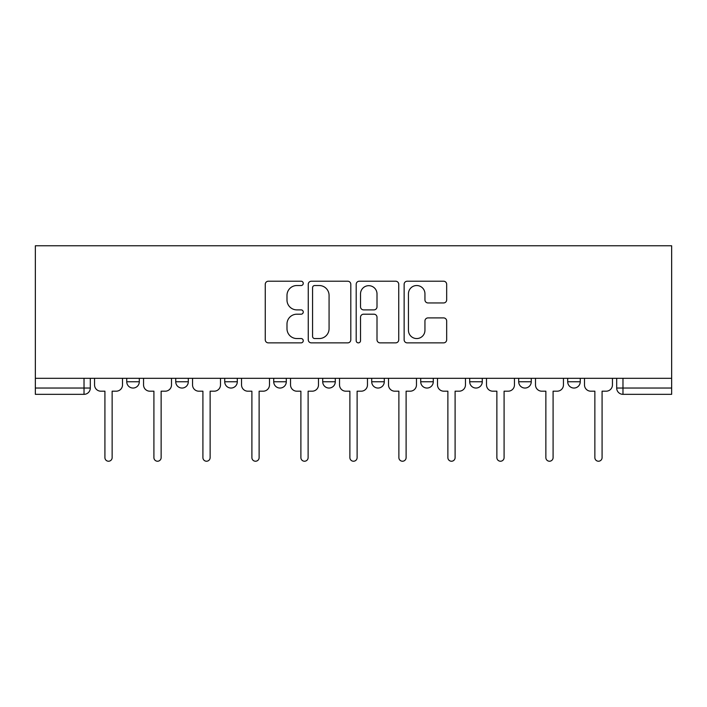 <?xml version="1.0" encoding="UTF-8"?>
<svg xmlns="http://www.w3.org/2000/svg" width="707" height="707" viewBox="0 0 707 707"><rect width="100%" height="100%" fill="white"/><g stroke="black" fill="none" stroke-linecap="round" stroke-linejoin="round"><path stroke-width="1.06" d="M303.25 283.374A2.156 2.156 0 0 0 301.094 281.218L268.342 281.218A3.084 3.084 0 0 0 265.258 284.302L265.258 339.784A3.084 3.084 0 0 0 268.342 342.868L301.094 342.868A2.156 2.156 0 0 0 303.25 340.712A2.156 2.156 0 0 0 301.094 338.556L296.852 338.556A9.863 9.863 0 0 1 286.989 328.693L286.989 324.062A9.863 9.863 0 0 1 296.852 314.2L301.094 314.2A2.156 2.156 0 0 0 303.25 312.043A2.156 2.156 0 0 0 301.094 309.887L296.852 309.887A9.863 9.863 0 0 1 286.989 300.024L286.989 295.393A9.863 9.863 0 0 1 296.852 285.531L301.094 285.531A2.156 2.156 0 0 0 303.25 283.374M518.699 378.316L518.699 381.762L531.266 381.762A6.283 6.283 0 0 1 524.983 388.046A6.283 6.283 0 0 1 518.699 381.762L518.699 378.316M420.709 378.316L420.709 381.762L433.276 381.762A6.283 6.283 0 0 1 426.993 388.046A6.283 6.283 0 0 1 420.709 381.762L420.709 378.316M371.714 378.316L371.714 381.762L384.281 381.762A6.283 6.283 0 0 1 377.998 388.046A6.283 6.283 0 0 1 371.714 381.762L371.714 378.316M273.724 378.316L273.724 381.762L286.291 381.762A6.283 6.283 0 0 1 280.007 388.046A6.283 6.283 0 0 1 273.724 381.762L273.724 378.316M443.598 302.95A3.084 3.084 0 0 0 446.674 299.865L446.674 284.302A3.084 3.084 0 0 0 443.598 281.218L407.214 281.218A3.084 3.084 0 0 0 404.139 284.302L404.139 339.784A3.084 3.084 0 0 0 407.214 342.868L443.598 342.868A3.084 3.084 0 0 0 446.674 339.784L446.674 320.987A3.084 3.084 0 0 0 443.598 317.903L428.027 317.903A3.084 3.084 0 0 0 424.942 320.987L424.942 330.31A8.245 8.245 0 0 1 416.697 338.556A8.245 8.245 0 0 1 408.452 330.31L408.452 293.776A8.245 8.245 0 0 1 416.697 285.531A8.245 8.245 0 0 1 424.942 293.776L424.942 299.865A3.084 3.084 0 0 0 428.027 302.95L443.598 302.95M671.65 378.316L35.35 378.316L35.35 245.771L671.65 245.771L671.65 394.329L622.973 394.329A6.283 6.283 0 0 1 616.69 388.046L671.65 388.046M350.805 284.302A3.084 3.084 0 0 0 347.72 281.218L311.345 281.218A3.084 3.084 0 0 0 308.261 284.302L308.261 339.784A3.084 3.084 0 0 0 311.345 342.868L347.72 342.868A3.084 3.084 0 0 0 350.805 339.784L350.805 284.302M359.28 281.218L395.655 281.218A3.084 3.084 0 0 1 398.739 284.302L398.739 339.784A3.084 3.084 0 0 1 395.655 342.868L380.092 342.868A3.084 3.084 0 0 1 377.008 339.784L377.008 317.284A3.084 3.084 0 0 0 373.923 314.2L363.592 314.2A3.084 3.084 0 0 0 360.517 317.284L360.517 340.712A2.156 2.156 0 0 1 358.352 342.868A2.156 2.156 0 0 1 356.195 340.712L356.195 284.302A3.084 3.084 0 0 1 359.28 281.218M616.69 378.316L616.69 388.046L616.69 378.316M90.31 378.316L90.31 388.046L90.31 378.316M84.027 378.316L84.027 394.329L35.35 394.329L35.35 388.046L90.31 388.046A6.283 6.283 0 0 1 84.027 394.329A6.283 6.283 0 0 0 90.31 388.046M35.35 378.316L35.35 388.046M580.253 378.316L580.253 381.762A6.283 6.283 0 0 1 573.978 388.046A6.283 6.283 0 0 1 567.694 381.762L580.253 381.762L580.253 378.316M567.694 378.316L567.694 381.762M531.266 378.316L531.266 381.762M482.271 378.316L482.271 381.762A6.283 6.283 0 0 1 475.988 388.046A6.283 6.283 0 0 1 469.704 381.762L482.271 381.762L482.271 378.316M469.704 378.316L469.704 381.762M433.276 378.316L433.276 381.762L433.276 378.316M384.281 381.762L384.281 378.316L384.281 381.762A6.283 6.283 0 0 1 377.998 388.046M335.286 378.316L335.286 381.762A6.283 6.283 0 0 1 329.002 388.046A6.283 6.283 0 0 1 322.719 381.762A6.283 6.283 0 0 0 329.002 388.046A6.283 6.283 0 0 0 335.286 381.762L335.286 378.316M322.719 378.316L322.719 381.762L335.286 381.762M286.291 378.316L286.291 381.762M237.296 378.316L237.296 381.762A6.283 6.283 0 0 1 231.012 388.046A6.283 6.283 0 0 1 224.729 381.762A6.283 6.283 0 0 0 231.012 388.046A6.283 6.283 0 0 0 237.296 381.762L224.729 381.762L224.729 378.316M175.734 378.316L175.734 381.762L188.301 381.762L188.301 378.316L188.301 381.762A6.283 6.283 0 0 1 182.017 388.046A6.283 6.283 0 0 1 175.734 381.762A6.283 6.283 0 0 0 182.017 388.046M126.747 378.316L126.747 381.762L139.306 381.762L139.306 378.316L139.306 381.762A6.283 6.283 0 0 1 133.022 388.046A6.283 6.283 0 0 1 126.747 381.762A6.283 6.283 0 0 0 133.022 388.046M314.73 285.531A2.156 2.156 0 0 0 312.574 287.687L312.574 336.399A2.156 2.156 0 0 0 314.73 338.556L319.202 338.556A9.863 9.863 0 0 0 329.073 328.693L329.073 295.393A9.863 9.863 0 0 0 319.202 285.531L314.73 285.531M377.008 293.935A8.245 8.245 0 0 0 368.762 285.681A8.245 8.245 0 0 0 360.517 293.935L360.517 306.803A3.084 3.084 0 0 0 363.592 309.887L373.923 309.887A3.084 3.084 0 0 0 377.008 306.803L377.008 293.935M94.552 378.316L94.552 384.908A6.283 6.283 0 0 0 100.836 391.192L104.919 391.192L104.919 457.615A3.615 3.615 0 0 0 108.525 461.229A3.615 3.615 0 0 0 112.139 457.615L112.139 391.192L116.222 391.192A6.283 6.283 0 0 0 122.505 384.908L122.505 378.316M143.548 378.316L143.548 384.908A6.283 6.283 0 0 0 149.831 391.192L153.914 391.192L153.914 457.615A3.615 3.615 0 0 0 157.52 461.229A3.615 3.615 0 0 0 161.134 457.615L161.134 391.192L165.217 391.192A6.283 6.283 0 0 0 171.501 384.908L171.501 378.316M192.543 378.316L192.543 384.908A6.283 6.283 0 0 0 198.826 391.192L202.909 391.192L202.909 457.615A3.615 3.615 0 0 0 206.515 461.229A3.615 3.615 0 0 0 210.129 457.615L210.129 391.192L214.212 391.192A6.283 6.283 0 0 0 220.496 384.908L220.496 378.316M241.538 378.316L241.538 384.908A6.283 6.283 0 0 0 247.812 391.192L251.895 391.192L251.895 457.615A3.615 3.615 0 0 0 255.51 461.229A3.615 3.615 0 0 0 259.124 457.615L259.124 391.192L263.207 391.192A6.283 6.283 0 0 0 269.491 384.908L269.491 378.316M290.533 378.316L290.533 384.908A6.283 6.283 0 0 0 296.807 391.192L300.89 391.192L300.89 457.615A3.615 3.615 0 0 0 304.505 461.229A3.615 3.615 0 0 0 308.119 457.615L308.119 391.192L312.202 391.192A6.283 6.283 0 0 0 318.486 384.908L318.486 378.316M339.528 378.316L339.528 384.908A6.283 6.283 0 0 0 345.803 391.192L349.885 391.192L349.885 457.615A3.615 3.615 0 0 0 353.5 461.229A3.615 3.615 0 0 0 357.115 457.615L357.115 391.192L361.197 391.192A6.283 6.283 0 0 0 367.472 384.908L367.472 378.316M388.514 378.316L388.514 384.908A6.283 6.283 0 0 0 394.798 391.192L398.881 391.192L398.881 457.615A3.615 3.615 0 0 0 402.495 461.229A3.615 3.615 0 0 0 406.11 457.615L406.11 391.192L410.193 391.192A6.283 6.283 0 0 0 416.467 384.908L416.467 378.316M437.509 378.316L437.509 384.908A6.283 6.283 0 0 0 443.793 391.192L447.876 391.192L447.876 457.615A3.615 3.615 0 0 0 451.49 461.229A3.615 3.615 0 0 0 455.105 457.615L455.105 391.192L459.188 391.192A6.283 6.283 0 0 0 465.462 384.908L465.462 378.316M486.504 378.316L486.504 384.908A6.283 6.283 0 0 0 492.788 391.192L496.871 391.192L496.871 457.615A3.615 3.615 0 0 0 500.485 461.229A3.615 3.615 0 0 0 504.091 457.615L504.091 391.192L508.174 391.192A6.283 6.283 0 0 0 514.457 384.908L514.457 378.316M535.499 378.316L535.499 384.908A6.283 6.283 0 0 0 541.783 391.192L545.866 391.192L545.866 457.615A3.615 3.615 0 0 0 549.48 461.229A3.615 3.615 0 0 0 553.086 457.615L553.086 391.192L557.169 391.192A6.283 6.283 0 0 0 563.452 384.908L563.452 378.316M584.495 378.316L584.495 384.908A6.283 6.283 0 0 0 590.778 391.192L594.861 391.192L594.861 457.615A3.615 3.615 0 0 0 598.476 461.229A3.615 3.615 0 0 0 602.081 457.615L602.081 391.192L606.164 391.192A6.283 6.283 0 0 0 612.448 384.908L612.448 378.316M622.973 378.316L622.973 394.329"/></g></svg>
